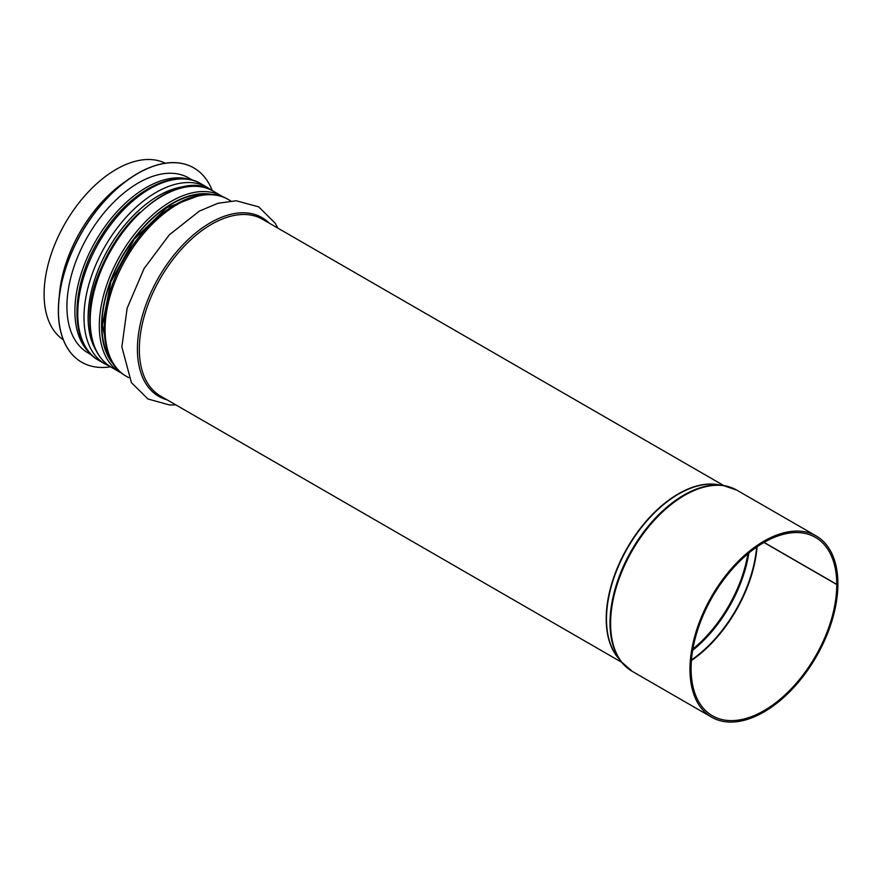 <?xml version="1.0" encoding="UTF-8"?>
<svg xmlns="http://www.w3.org/2000/svg" width="882" height="882" viewBox="0 0 882 882"><rect width="100%" height="100%" fill="white"/><g stroke="black" fill="none" stroke-linecap="round" stroke-linejoin="round"><path stroke-width="1.32" d="M764.055 542.408L836.764 584.38L837.9 583.73A104.616 60.395 -60 0 0 816.236 535.98L736.867 490.16A104.616 60.395 -60 0 0 632.262 550.566A104.616 60.395 -60 0 0 632.262 671.356L711.62 717.176A104.616 60.395 -60 0 1 711.62 596.386A104.616 60.395 -60 0 1 816.236 535.98M763.922 542.474L836.764 584.534A103.007 59.469 -60 0 1 791.804 688.192A103.007 59.469 -60 0 1 712.424 715.787A103.007 59.469 -60 0 1 712.424 596.849A103.007 59.469 -60 0 1 815.431 537.381A103.007 59.469 -60 0 1 836.764 584.38M836.764 584.534L837.9 583.873A104.616 60.395 -60 0 1 792.234 689.151A104.616 60.395 -60 0 1 711.62 717.176M63.317 339.824A102.036 58.918 -60 0 1 65.224 223.19A102.036 58.918 -60 0 1 165.276 163.214M193.797 167.9A112.168 64.761 120 0 0 193.742 167.867A112.168 64.761 120 0 0 137.658 173.423A112.168 64.761 120 0 0 64.386 272.273A112.168 64.761 120 0 0 81.574 362.149A112.168 64.761 120 0 0 81.64 362.182M212.275 190.644A112.168 64.761 120 0 0 193.853 167.933A112.168 64.761 120 0 0 137.779 173.489A112.168 64.761 120 0 0 64.496 272.34A112.168 64.761 120 0 0 81.695 362.215A112.168 64.761 120 0 0 110.559 366.813M192.574 180.182L188.748 177.977A100.912 58.267 120 0 0 138.287 182.971A100.912 58.267 120 0 0 72.357 271.899A100.912 58.267 120 0 0 87.825 352.767L91.651 354.983M747.87 553.819A100.438 57.992 -60 0 1 692.888 649.053M748.851 553.003A100.592 58.08 -60 0 1 692.668 650.321M756.635 547.105A102.929 59.425 -60 0 1 691.455 660.012M757.076 546.807A103.007 59.469 -60 0 1 691.411 660.541M626.507 667.211A104.462 60.307 -60 0 1 621.182 661.654A104.462 60.307 -60 0 1 631.644 550.203A104.462 60.307 -60 0 1 722.931 485.42A104.462 60.307 -60 0 1 730.395 487.261M632.262 671.356L621.182 661.654L617.411 656.847A102.114 58.962 -60 0 1 627.642 547.898A102.114 58.962 -60 0 1 716.879 484.56L722.931 485.42L736.867 490.16M618.668 658.457A102.036 58.918 -60 0 1 627.334 547.722A102.036 58.918 -60 0 1 718.907 484.846M621.678 662.283L160.469 396.007A102.036 58.918 -60 0 1 160.469 278.183A102.036 58.918 -60 0 1 262.516 219.265L723.714 485.541M167.161 399.866A103.216 59.59 -60 0 1 158.793 277.213A103.216 59.59 -60 0 1 269.197 223.124M128.717 377.672L126.214 376.228A102.036 58.918 -60 0 1 126.214 258.404A102.036 58.918 -60 0 1 228.262 199.486L230.753 200.931M107.571 300.894A98.023 56.591 -60 0 1 153.689 221.007M93.073 293.177A98.023 56.591 -60 0 1 139.742 212.319M95.785 349.922A99.357 57.363 -60 0 1 108.718 248.294A99.357 57.363 -60 0 1 190.258 186.289M95.951 350.275A99.39 57.385 -60 0 1 108.695 248.283A99.39 57.385 -60 0 1 190.644 186.256M109.765 366.306L105.123 364.057A102.036 58.918 -60 0 1 105.123 246.232A102.036 58.918 -60 0 1 207.171 187.315L200.92 183.71A102.036 58.918 -60 0 0 98.883 242.616A102.036 58.918 -60 0 0 98.883 360.451C68.057 343.991 70.527 283.155 101.32 235.957C128.265 192.21 173.798 167.084 200.92 183.71M59.292 296.154A102.036 58.918 -60 0 1 125.442 181.571M209.144 194.437A99.633 57.517 120 0 0 137.934 233.973A99.633 57.517 120 0 0 101.926 325.723A99.633 57.517 120 0 0 112.279 362.204M114.395 365.435A100.118 57.804 -60 0 1 101.584 325.921A100.118 57.804 -60 0 1 139.698 231.404A100.118 57.804 -60 0 1 213.003 194.657M223.62 197.237L222.099 196.3A101.717 58.73 120 0 0 143.711 223.554A101.717 58.73 120 0 0 99.313 325.921A101.717 58.73 120 0 0 120.382 372.491L121.948 373.34M120.382 372.491L111.286 367.243A101.717 58.73 -60 0 1 90.218 320.673A101.717 58.73 -60 0 1 134.626 218.306A101.717 58.73 -60 0 1 213.003 191.052L222.099 196.3M189.387 179.421A100.912 58.267 120 0 0 146.236 187.568A100.912 58.267 120 0 0 82.324 270.234A100.912 58.267 120 0 0 89.402 352.602M277.852 228.118L275.261 223.333L258.724 206.873L236.277 200.776L217.986 203.257L199.398 211.085L169.245 234.888L144.053 268.613L127.151 308.171L121.859 346.924L131.418 382.645L147.978 399.006L169.609 404.992L175.805 404.86M126.214 376.228C95.388 359.779 97.869 298.943 128.651 251.745C155.607 207.998 201.129 182.861 228.262 199.486M211.437 190.203L207.171 187.315M105.123 364.057L98.883 360.451M108.42 354.134L102.4 325.072L110.856 281.81L134.218 239.198L166.731 207.744L200.225 195.131M111.286 367.243C97.163 358.5 89.986 342.767 89.755 320.023C86.623 251.006 170.568 161.682 213.003 191.052"/></g></svg>
